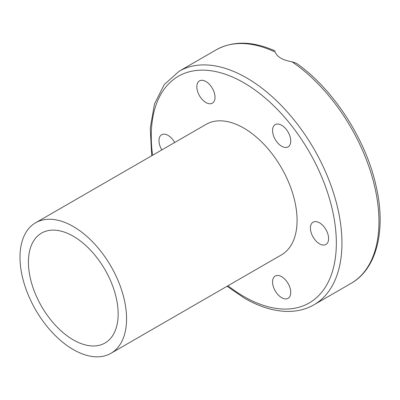 <?xml version="1.0" encoding="UTF-8"?>
<svg xmlns="http://www.w3.org/2000/svg" width="400" height="400" viewBox="0 0 400 400"><rect width="100%" height="100%" fill="white"/><g stroke="black" fill="none" stroke-linecap="round" stroke-linejoin="round"><path stroke-width="0.6" d="M118.155 313.955A63.455 36.635 -120 0 0 90.455 250.095A63.455 36.635 -120 0 0 41.555 233.095A63.455 36.635 -120 0 0 28.415 262.145A63.455 36.635 -120 0 0 56.11 326A63.455 36.635 -120 0 0 105.01 343.005A63.455 36.635 -120 0 0 118.155 313.955M20 257.285A75.355 43.505 -120 0 0 52.895 333.12A75.355 43.505 -120 0 0 110.96 353.305A75.355 43.505 -120 0 0 126.565 318.81A75.355 43.505 -120 0 0 93.675 242.98A75.355 43.505 -120 0 0 35.605 222.79A75.355 43.505 -120 0 0 20 257.285M110.96 353.305L281.465 254.865A75.355 43.505 -120 0 0 297.075 220.37A75.355 43.505 -120 0 0 264.18 144.535A75.355 43.505 -120 0 0 206.115 124.35L35.605 222.79M319.51 222.825A12.86 7.425 60 0 1 327.91 234.155A12.86 7.425 60 0 1 325.935 244.46A12.86 7.425 60 0 1 319.51 243.82A12.86 7.425 60 0 1 311.11 232.49A12.86 7.425 60 0 1 313.08 222.19A12.86 7.425 60 0 1 319.51 222.825M281.65 276.685A12.86 7.425 60 0 1 290.05 288.015A12.86 7.425 60 0 1 288.08 298.32A12.86 7.425 60 0 1 281.65 297.68A12.86 7.425 60 0 1 273.25 286.35A12.86 7.425 60 0 1 275.22 276.05A12.86 7.425 60 0 1 281.65 276.685M161.825 149.915A12.86 7.425 60 0 1 161.645 134.755A12.86 7.425 60 0 1 168.07 135.395A12.86 7.425 60 0 1 174.68 142.495M205.93 81.53A12.86 7.425 60 0 1 214.33 92.865A12.86 7.425 60 0 1 212.36 103.165A12.86 7.425 60 0 1 205.93 102.53A12.86 7.425 60 0 1 197.53 91.2A12.86 7.425 60 0 1 199.5 80.895A12.86 7.425 60 0 1 205.93 81.53M281.65 125.25A12.86 7.425 60 0 1 290.05 136.58A12.86 7.425 60 0 1 288.08 146.88A12.86 7.425 60 0 1 281.65 146.245A12.86 7.425 60 0 1 273.25 134.915A12.86 7.425 60 0 1 275.22 124.61A12.86 7.425 60 0 1 281.65 125.25M292.025 61.8C282.685 60.155 277.08 56.915 275.2 52.09L275.2 52.445L275.2 52.09A134.845 77.855 -120 0 0 216.19 49.835L179.175 71.21A134.845 77.855 -120 0 1 246.595 77.89A134.845 77.855 -120 0 1 341.945 243.035A134.845 77.855 -120 0 1 314.015 304.765L351.035 283.395A134.845 77.855 -120 0 0 378.96 221.665A134.845 77.855 -120 0 0 292.025 61.8L296.33 63.215C333.01 88.715 365.52 138.665 375.93 185.38C386.395 229.375 377.085 268.755 351.035 283.395M275 51.01L275.03 50.895C252.63 40.985 233.02 40.635 216.19 49.835M227.96 285.755A130.88 75.565 -120 0 0 243.79 296.47A130.88 75.565 -120 0 0 336.335 243.035A130.88 75.565 -120 0 0 243.79 82.745A130.88 75.565 -120 0 0 152.61 155.24M314.015 304.765C306.92 308.84 299.01 311.045 290.295 311.385C275.785 311.825 260.555 307.46 244.61 298.285L227.065 286.275M151.715 155.755L150.25 128.17L154.46 103.98L164.25 84.565L179.175 71.21"/></g></svg>
